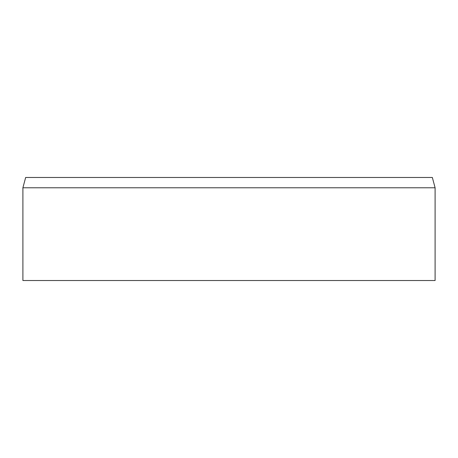 <?xml version="1.0" encoding="UTF-8"?>
<svg xmlns="http://www.w3.org/2000/svg" width="458" height="458" viewBox="0 0 458 458"><rect width="100%" height="100%" fill="white"/><g stroke="black" fill="none" stroke-linecap="round" stroke-linejoin="round"><path stroke-width="0.69" d="M435.1 187.78L435.1 280.525L22.9 280.525L22.9 187.78L435.1 187.78L432.341 177.475L25.659 177.475L22.9 187.78"/></g></svg>
